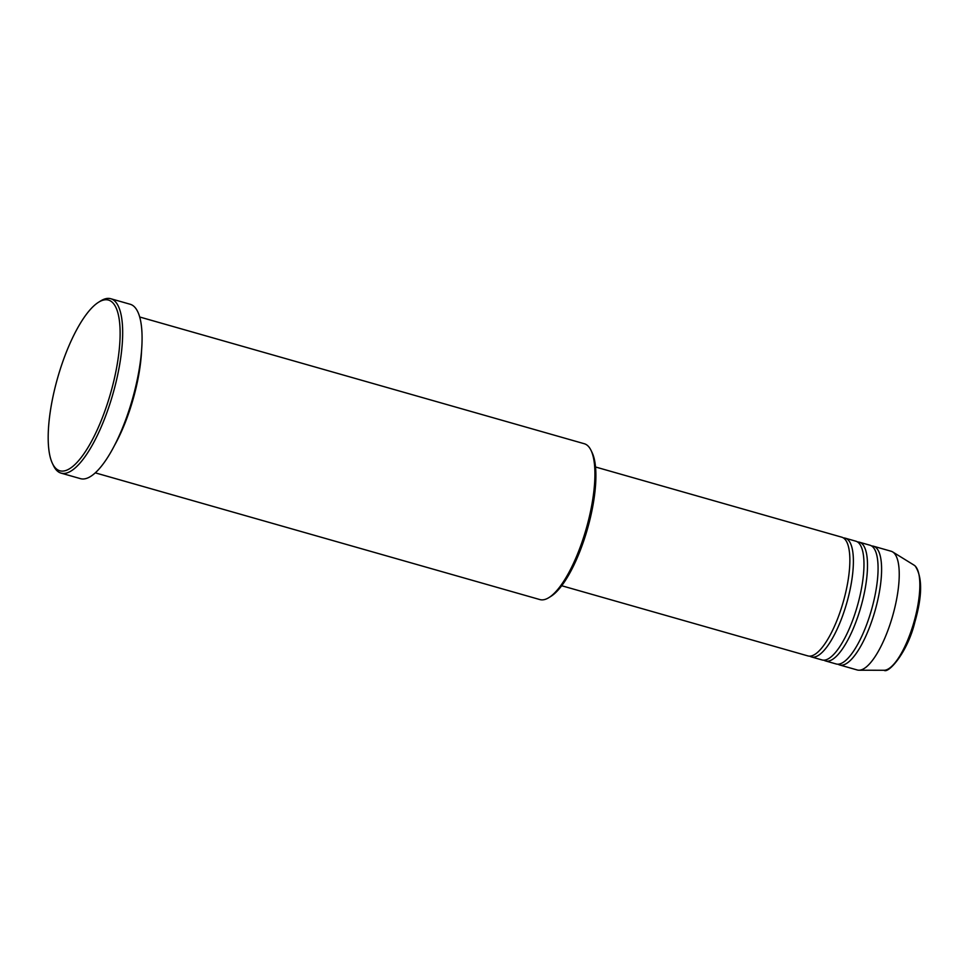<?xml version="1.0" encoding="UTF-8"?>
<svg xmlns="http://www.w3.org/2000/svg" width="969" height="969" viewBox="0 0 969 969"><rect width="100%" height="100%" fill="white"/><g stroke="black" fill="none" stroke-linecap="round" stroke-linejoin="round"><path stroke-width="1.45" d="M561.693 585.736L807.916 655.916A61.737 19.174 -74.1 0 0 841.964 606.243A61.737 19.174 -74.1 0 0 844.326 538.631A61.737 19.174 -74.1 0 0 841.758 537.177L595.535 466.997M809.757 656.146A61.737 19.174 -74.1 0 0 811.441 656.921A61.737 19.174 -74.1 0 0 845.489 607.248A61.737 19.174 -74.1 0 0 847.851 539.636A61.737 19.174 -74.1 0 0 845.283 538.183A61.737 19.174 -74.1 0 0 843.442 537.952M811.441 656.921L822.027 659.937A61.737 19.174 -74.1 0 0 856.075 610.264A61.737 19.174 -74.1 0 0 858.437 542.652A61.737 19.174 -74.1 0 0 855.869 541.199L845.283 538.183M823.868 660.168A61.737 19.174 -74.1 0 0 825.552 660.943A61.737 19.174 -74.1 0 0 859.6 611.269A61.737 19.174 -74.1 0 0 861.962 543.657A61.737 19.174 -74.1 0 0 859.394 542.204A61.737 19.174 -74.1 0 0 857.553 541.974M825.552 660.943L836.126 663.959A61.737 19.174 -74.1 0 0 870.174 614.285A61.737 19.174 -74.1 0 0 872.548 546.673A61.737 19.174 -74.1 0 0 869.98 545.22L859.394 542.204M837.967 664.189A61.737 19.174 -74.1 0 0 839.663 664.964A61.737 19.174 -74.1 0 0 873.699 615.291A61.737 19.174 -74.1 0 0 876.073 547.679A61.737 19.174 -74.1 0 0 873.505 546.225A61.737 19.174 -74.1 0 0 871.664 545.995M95.265 472.848L539.866 599.569A81.033 25.17 -74.1 0 0 548.999 597.546A81.033 25.17 -74.1 0 0 586.281 528.553A81.033 25.17 -74.1 0 0 590.981 450.258A81.033 25.17 -74.1 0 0 587.65 445.631A81.033 25.17 -74.1 0 0 584.283 443.729L139.693 316.996M112.174 302.171A88.748 27.568 -74.1 0 0 98.487 302.292A88.748 27.568 -74.1 0 0 57.643 377.862A88.748 27.568 -74.1 0 0 52.508 463.606A88.748 27.568 -74.1 0 0 56.141 468.681A88.748 27.568 -74.1 0 0 106.735 405.66A88.748 27.568 -74.1 0 0 112.174 302.171M98.487 302.292L100.558 300.996A90.674 28.174 105.9 0 1 110.781 298.731A90.674 28.174 105.9 0 1 114.548 300.862A90.674 28.174 105.9 0 1 111.072 400.161A90.674 28.174 105.9 0 1 61.071 473.126A90.674 28.174 105.9 0 1 57.292 470.995A90.674 28.174 105.9 0 1 53.574 465.81L52.508 463.606M114.512 445.413A81.033 25.17 -74.1 0 0 141.583 350.451M61.071 473.126L80.463 478.65A90.674 28.174 -74.1 0 0 130.476 405.696A90.674 28.174 -74.1 0 0 133.952 306.386A90.674 28.174 -74.1 0 0 130.173 304.254L110.781 298.731M839.663 664.964L857.286 669.991A61.737 19.174 -74.1 0 0 858.97 670.221A61.737 19.174 -74.1 0 0 892.122 617.725A61.737 19.174 -74.1 0 0 893.709 552.705A61.737 19.174 -74.1 0 0 892.691 551.942A61.737 19.174 -74.1 0 0 891.141 551.252L873.505 546.225M590.981 450.258L592.047 452.462A79.095 24.576 105.9 0 1 587.468 528.892A79.095 24.576 105.9 0 1 551.07 596.25L548.999 597.546M914.93 565.799A54.882 17.054 -74.1 0 0 914.021 565.121L915.172 565.981C922.536 577.052 922.415 595.85 914.784 622.377C907.517 652.573 888.258 673.976 884.043 670.269A54.882 17.054 -74.1 0 0 913.513 623.612A54.882 17.054 -74.1 0 0 914.93 565.799M914.021 565.121L892.691 551.942M884.043 670.269L858.97 670.221"/></g></svg>
